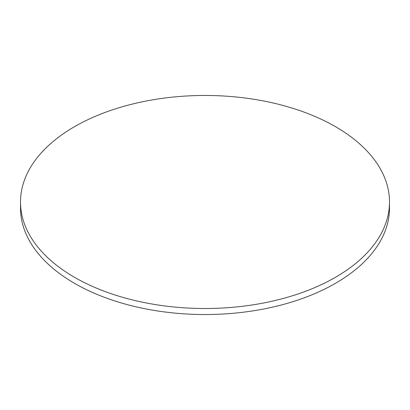 <?xml version="1.0" encoding="UTF-8"?>
<svg xmlns="http://www.w3.org/2000/svg" width="410" height="410" viewBox="0 0 410 410"><rect width="100%" height="100%" fill="white"/><g stroke="black" fill="none" stroke-linecap="round" stroke-linejoin="round"><path stroke-width="0.61" d="M74.538 277.309A184.5 106.518 0 0 0 275.607 300.397A184.5 106.518 0 0 0 389.5 201.986A184.5 106.518 0 0 0 335.462 126.664A184.5 106.518 0 0 0 134.393 103.576A184.5 106.518 0 0 0 20.5 201.986A184.5 106.518 0 0 0 74.538 277.309M20.5 201.986L20.5 208.013A184.5 106.518 0 0 0 74.538 283.336A184.5 106.518 0 0 0 275.607 306.424A184.5 106.518 0 0 0 389.5 208.013L389.5 201.986"/></g></svg>
